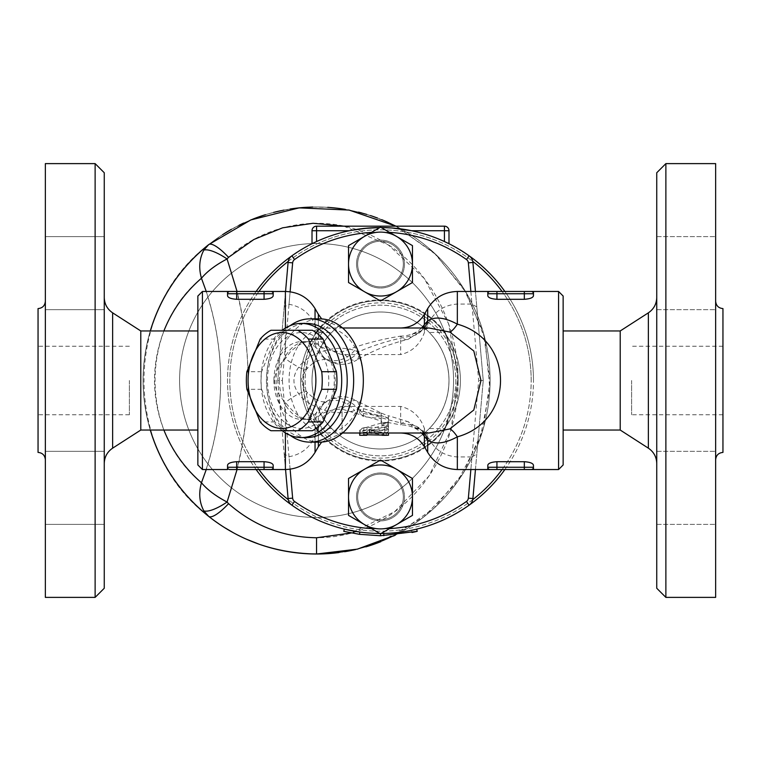 <?xml version="1.0" encoding="UTF-8"?>
<svg xmlns="http://www.w3.org/2000/svg" width="761" height="761" viewBox="0 0 761 761"><rect width="100%" height="100%" fill="white"/><g stroke="black" fill="none" stroke-linecap="round" stroke-linejoin="round"><path stroke-width="0.57" stroke-dasharray="3.81 2.85" d="M104.257 380.5L104.257 463.516L104.257 380.5M104.257 172.747L104.257 588.253M104.257 524.377L104.257 451.321L104.257 524.377L104.257 451.321L104.257 524.377L45.356 524.377L45.356 451.321L104.257 451.321L45.356 451.321L45.356 524.377L45.356 451.321L45.356 524.377L104.257 524.377M104.257 236.623L104.257 309.679L104.257 236.623L104.257 309.679L104.257 236.623L45.356 236.623L45.356 309.679L104.257 309.679L45.356 309.679L45.356 236.623L45.356 309.679L45.356 236.623L104.257 236.623M140.785 430.041L140.785 330.959M129.37 380.5L129.37 414.745L129.37 380.5M38.05 380.5L38.05 414.745L38.05 380.5M95.125 597.385L95.125 163.615M45.356 597.385L45.356 163.615M45.356 380.5L45.356 459.72L45.356 380.5M38.05 452.415L38.05 308.585M197.86 464.971L197.86 296.029M656.743 380.5L656.743 297.484L656.743 380.5M656.743 588.253L656.743 172.747M656.743 524.377L656.743 451.321L656.743 524.377L656.743 451.321L656.743 524.377L715.644 524.377L656.743 524.377M656.743 236.623L656.743 309.679L656.743 236.623L656.743 309.679L656.743 236.623L715.644 236.623L656.743 236.623M620.215 430.041L620.215 330.959M631.63 380.5L631.63 414.745L631.63 380.5M722.95 380.5L722.95 346.255L722.95 380.5M665.875 163.615L665.875 597.385M715.644 597.385L715.644 163.615M715.644 524.377L715.644 451.321L715.644 524.377M715.644 236.623L715.644 309.679L715.644 236.623M504.876 469.537A152.961 152.961 0 0 0 533.461 380.5A152.961 152.961 0 0 1 304.02 512.971A152.961 152.961 0 0 1 304.02 248.029A152.961 152.961 0 0 1 533.461 380.5A152.961 152.961 0 0 0 504.876 291.463M282.35 380.5L292.643 498.141A4.566 4.566 0 0 0 294.545 501.47A148.395 148.395 0 0 0 466.455 501.47A4.566 4.566 0 0 0 468.357 498.141L478.65 380.5L468.357 262.859A4.566 4.566 0 0 0 466.455 259.53L469.099 255.81A152.961 152.961 0 0 0 291.901 255.81A152.961 152.961 0 0 1 469.099 255.81A9.132 9.132 0 0 1 472.904 262.459L483.235 380.5L476.805 306.978L471.963 304.058L457.342 304.058C443.454 305.009 433.57 311.972 427.692 324.937L424.391 332.557C420.101 344.448 412.196 351.782 400.666 354.569L342.07 354.569C330.54 351.782 322.635 344.448 318.345 332.557L315.044 324.937C309.936 313.389 301.251 306.512 289.018 304.286L284.195 306.978L277.765 380.5L288.096 262.459A9.132 9.132 0 0 1 291.901 255.81L294.545 259.53A4.566 4.566 0 0 0 292.643 262.859L282.35 380.5L277.765 380.5L284.195 454.022L289.018 456.714C301.261 454.488 309.936 447.611 315.044 436.063L318.345 428.443C322.635 416.552 330.54 409.218 342.07 406.431L400.666 406.431C412.196 409.218 420.101 416.552 424.391 428.443L427.692 436.063C433.57 449.028 443.454 455.991 457.342 456.942L471.963 456.942L470.859 469.537M256.124 291.463A152.961 152.961 0 0 0 256.124 469.537M294.545 501.47L291.901 505.19A152.961 152.961 0 0 0 469.099 505.19A152.961 152.961 0 0 1 291.901 505.19A9.132 9.132 0 0 1 288.096 498.541L277.765 380.5M502.06 291.463A150.678 150.678 0 0 1 502.06 469.537M472.743 499.644A150.678 150.678 0 0 1 288.257 499.644M258.94 469.537A150.678 150.678 0 0 1 258.94 291.463M288.257 261.356A150.678 150.678 0 0 1 472.743 261.356M460.405 380.5A79.905 79.905 0 0 0 340.548 311.297A79.905 79.905 0 0 0 340.548 449.703A79.905 79.905 0 0 0 460.405 380.5A79.905 79.905 0 0 1 380.5 460.405A79.905 79.905 0 0 1 300.595 380.5A79.905 79.905 0 0 1 380.5 300.595A79.905 79.905 0 0 1 460.405 380.5A79.905 79.905 0 0 1 340.548 449.703A79.905 79.905 0 0 1 340.548 311.297A79.905 79.905 0 0 1 460.405 380.5A79.905 79.905 0 0 1 340.548 449.703A79.905 79.905 0 0 1 340.548 311.297A79.905 79.905 0 0 1 460.405 380.5A79.905 79.905 0 0 1 340.548 449.703A79.905 79.905 0 0 1 340.548 311.297A79.905 79.905 0 0 1 460.405 380.5A79.905 79.905 0 0 1 340.548 449.703A79.905 79.905 0 0 1 340.548 311.297A79.905 79.905 0 0 1 460.405 380.5M285.556 291.463L284.195 306.978M312.01 243.729L312.01 230.735A4.566 4.566 0 0 1 316.576 226.169L316.576 241.541A152.961 152.961 0 0 1 349.394 230.735A152.961 152.961 0 0 0 316.576 241.541M381.156 227.539A152.961 152.961 0 0 0 379.844 227.539L381.156 227.539L379.844 227.539M351.278 230.355L363.596 228.481M392.334 227.996L397.404 228.481M409.722 230.355L411.606 230.735A152.961 152.961 0 0 1 444.424 241.541A152.961 152.961 0 0 0 411.606 230.735L444.424 230.735L444.424 226.169A4.566 4.566 0 0 1 448.99 230.735L448.99 243.729M466.455 259.53A148.395 148.395 0 0 0 294.545 259.53M356.529 496.933A23.971 23.971 0 0 0 392.486 517.689A23.971 23.971 0 0 0 392.486 476.177A23.971 23.971 0 0 0 356.529 496.933A23.971 23.971 0 0 1 392.486 476.177A23.971 23.971 0 0 1 392.486 517.689A23.971 23.971 0 0 1 356.529 496.933M356.529 264.067A23.971 23.971 0 0 0 392.486 284.823A23.971 23.971 0 0 0 392.486 243.311A23.971 23.971 0 0 0 356.529 264.067A23.971 23.971 0 0 1 392.486 243.311A23.971 23.971 0 0 1 392.486 284.823A23.971 23.971 0 0 1 356.529 264.067M357.67 264.067A22.83 22.83 0 0 0 391.915 283.834A22.83 22.83 0 0 0 391.915 244.3A22.83 22.83 0 0 0 357.67 264.067A22.83 22.83 0 0 1 391.915 244.3A22.83 22.83 0 0 1 391.915 283.834A22.83 22.83 0 0 1 357.67 264.067A22.83 22.83 0 0 0 391.915 283.834A22.83 22.83 0 0 0 391.915 244.3A22.83 22.83 0 0 0 357.67 264.067A22.83 22.83 0 0 0 391.915 283.834A22.83 22.83 0 0 0 391.915 244.3A22.83 22.83 0 0 0 357.67 264.067M715.644 380.5L715.644 459.72L715.644 380.5M722.95 452.415L722.95 308.585M563.14 296.029L563.14 464.971M416.686 529.123L411.539 530.274L416.686 529.123A152.961 152.961 0 0 1 383.791 533.423A152.961 152.961 0 0 0 416.686 529.123L417.218 531.34L383.848 535.706L359.544 534.327L343.782 531.34M417.218 531.34L412.005 532.51L411.539 530.274M383.848 535.706L383.791 533.423L380.5 533.461A152.961 152.961 0 0 1 359.848 532.063A152.961 152.961 0 0 0 380.5 533.461L389.546 528.619A148.395 148.395 0 0 1 371.454 528.619M380.5 535.744L380.5 533.461L381.156 533.461A152.961 152.961 0 0 1 379.844 533.461M359.544 534.327L359.848 532.063L359.544 534.327L359.848 532.063L344.314 529.123M381.175 422.802L381.175 423.268C382.612 426.293 384.952 426.655 388.196 424.362L388.481 418.531L381.175 415.496L381.175 416.105L363.368 411.301L359.715 413.042L363.368 416.628L381.175 418.626L381.175 422.802L388.196 424.362M388.481 418.141L388.481 415.725L407.611 421.527A27.396 10.188 104.7 0 1 411.026 424.876C392.467 421.594 374.888 416.353 358.307 409.133L354.655 410.569C337.789 415.573 320.723 411.815 303.477 399.287C290.759 386.769 290.759 374.25 303.477 361.713L311.354 355.986C327.22 348.167 341.651 346.312 354.655 350.431L358.307 351.867C374.916 344.647 392.495 339.396 411.026 336.124L412.862 333.86L428.928 327.991L423.049 329.18A27.396 20.956 45.8 0 0 424.162 327.991M381.175 413.033L381.175 416.105L381.175 413.033L388.481 416.029L388.481 420.671L387.416 422.384C384.562 423.677 382.517 423.24 381.29 421.061L381.175 416.067L363.368 413.556L359.715 410.103L363.368 408.647L381.175 413.68L381.175 413.033L356.785 400.961A27.396 9.037 122.5 0 1 358.307 409.133A27.396 21.983 55.8 0 0 326.678 401.399L323.882 403.254A27.396 22.164 57.1 0 1 354.655 410.569M388.481 423.373L388.481 420.671M381.175 423.268L381.175 420.348M381.175 418.626L381.175 416.067M367.021 431.068L367.021 433.428L369.304 432.771L386.655 432.609L388.481 431.516L387.444 430.403L384.828 429.879L367.021 429.879C362.502 430.25 360.067 431.211 359.715 432.771L359.715 430.374C360.058 428.738 362.493 427.73 367.021 427.33L384.828 427.33L386.636 427.577L388.481 429.014L387.568 429.946L384.828 430.374L369.304 430.374L367.021 431.068L366.754 433.009L388.471 432.952L369.932 430.669L387.378 426.293L388.395 424.219L386.559 422.488L383.306 422.412L362.141 428.643L359.782 430.326L361.085 431.791L362.788 432.134L382.117 433.009M342.07 406.431L342.07 433.009L359.982 433.009L359.715 435.273L367.021 435.273L367.021 432.99L359.715 432.99L361.114 431.573L384.752 425.009L387.996 426.265L388.481 427.416L387.758 428.662L369.932 433.047L388.481 435.216M359.715 432.771L359.715 430.374M367.021 434.788L360.895 434.065L359.753 433.275L359.715 430.659M387.416 422.384L400.666 424.876A27.396 10.188 104.7 0 1 407.611 421.527L421.033 429.699A27.396 19.301 138 0 0 421.023 429.699A27.396 19.301 138 0 0 411.026 424.876L412.862 427.14L428.928 433.009L423.059 431.82A27.396 20.956 134.2 0 0 412.862 427.14M321.703 442.074L342.07 433.009L342.07 409.133A27.396 9.037 122.5 0 1 356.785 400.961C346.664 395.121 336.628 395.263 326.678 401.399A27.396 21.983 55.8 0 0 318.345 416.6A27.396 14.935 180 0 1 342.07 409.133L381.29 421.061M357.67 496.933A22.83 22.83 0 0 0 391.915 516.7A22.83 22.83 0 0 0 391.915 477.166A22.83 22.83 0 0 0 357.67 496.933A22.83 22.83 0 0 1 391.915 477.166A22.83 22.83 0 0 1 391.915 516.7A22.83 22.83 0 0 1 357.67 496.933A22.83 22.83 0 0 1 391.915 477.166A22.83 22.83 0 0 1 391.915 516.7A22.83 22.83 0 0 1 357.67 496.933A22.83 22.83 0 0 0 391.915 516.7A22.83 22.83 0 0 0 391.915 477.166A22.83 22.83 0 0 0 357.67 496.933M348.538 515.387L348.538 478.479L380.5 460.025L412.462 478.479L412.462 515.387M290.112 469.214L289.018 456.714M371.454 232.381L380.5 227.159L389.546 232.381A148.395 148.395 0 0 0 371.454 232.381M412.462 245.613L412.462 282.521L380.5 300.976L348.538 282.521L348.538 245.613M229.822 291.463A2.283 2.283 0 0 0 227.539 293.746A2.283 2.283 0 0 1 229.822 291.463A2.283 2.283 0 0 0 227.539 293.746L227.539 291.463M236.671 299.301L236.671 293.746L273.199 293.746A2.283 2.283 0 0 0 270.916 291.463A2.283 2.283 0 0 1 273.199 293.746A2.283 2.283 0 0 0 270.916 291.463L273.199 291.463L273.199 295.782C272.761 297.722 269.717 298.892 264.067 299.301L264.067 291.463L236.671 291.463L236.671 293.746L227.539 293.746L227.539 295.782C227.977 297.722 231.021 298.892 236.671 299.301L264.067 299.301M270.916 469.537A2.283 2.283 0 0 0 273.199 467.254A2.283 2.283 0 0 1 270.916 469.537A2.283 2.283 0 0 0 273.199 467.254L273.199 469.537L270.916 469.537A2.283 2.283 0 0 0 273.199 467.254L273.199 465.218C272.761 463.278 269.717 462.108 264.067 461.699L236.671 461.699C231.021 462.108 227.977 463.278 227.539 465.218L227.539 469.537M264.067 461.699L264.067 469.537L236.671 469.537L236.671 467.254L273.199 467.254M227.539 467.254A2.283 2.283 0 0 0 229.822 469.537A2.283 2.283 0 0 1 227.539 467.254L227.539 465.218L227.539 467.254L236.671 467.254L236.671 461.699M490.084 469.537A2.283 2.283 0 0 1 487.801 467.254A2.283 2.283 0 0 0 490.084 469.537A2.283 2.283 0 0 1 487.801 467.254A2.283 2.283 0 0 0 490.084 469.537L487.801 469.537L487.801 465.218C488.239 463.278 491.283 462.108 496.933 461.699L496.933 467.254L533.461 467.254A2.283 2.283 0 0 1 531.178 469.537A2.283 2.283 0 0 0 533.461 467.254L533.461 469.537L531.178 469.537A2.283 2.283 0 0 0 533.461 467.254L533.461 465.218C533.023 463.278 529.979 462.108 524.329 461.699L496.933 461.699M524.329 461.699L524.329 469.537L496.933 469.537L496.933 467.254L487.801 467.254M496.933 291.463L524.329 291.463L524.329 293.746L496.933 293.746L496.933 291.463L487.801 291.463L487.801 293.746A2.283 2.283 0 0 1 490.084 291.463A2.283 2.283 0 0 0 487.801 293.746L487.801 295.782C488.239 297.722 491.283 298.892 496.933 299.301L524.329 299.301L524.329 293.746L533.461 293.746L533.461 295.782L533.461 293.746A2.283 2.283 0 0 0 531.178 291.463A2.283 2.283 0 0 1 533.461 293.746A2.283 2.283 0 0 0 531.178 291.463A2.283 2.283 0 0 1 533.461 293.746L533.451 291.463M487.801 295.782L487.801 293.746L487.801 295.782M524.329 299.301C529.979 298.892 533.023 297.722 533.461 295.782M267.444 380.5A47.943 33.903 90 0 1 318.298 338.978A47.943 33.903 90 0 1 318.298 422.022A47.943 33.903 90 0 1 267.444 380.5M312.352 330.274L285.679 330.274A53.651 37.936 -90 0 0 274.93 339.054L261.594 371.72A53.651 37.936 -90 0 0 261.08 380.5A53.651 37.936 -90 0 0 261.594 389.28L274.93 421.946A53.651 37.936 -90 0 0 285.679 430.726L312.352 430.726M261.594 371.72L246.878 371.72M261.594 389.28L246.878 389.28M274.93 339.054L260.214 339.054M285.679 330.274L270.964 330.274M448.99 380.5A68.49 68.49 0 0 1 380.5 448.99A68.49 68.49 0 0 1 312.01 380.5A68.49 68.49 0 0 1 380.5 312.01A68.49 68.49 0 0 1 448.99 380.5A68.49 68.49 0 0 1 346.255 439.81A68.49 68.49 0 0 1 346.255 321.19A68.49 68.49 0 0 1 448.99 380.5A68.49 68.49 0 0 0 346.255 321.19A68.49 68.49 0 0 0 346.255 439.81A68.49 68.49 0 0 0 448.99 380.5C448.676 361.903 442.122 345.894 429.328 332.471L445.185 332.471L453.708 353.285L457.123 372.481L457.437 379.549L457.351 384.657L454.241 405.727L445.185 428.529L429.328 428.529C442.122 415.106 448.676 399.097 448.99 380.5M203.843 250.103L208.676 244.623A31.962 8.038 -128.5 0 1 228.557 257.332L227.082 258.959C215.82 264.857 207.277 271.287 201.456 278.241C198.564 267.996 199.353 258.616 203.843 250.103A31.962 9.807 -141.6 0 1 227.082 258.959C255.04 339.986 255.04 421.014 227.082 502.041A31.962 9.807 -38.4 0 1 203.843 510.897C199.353 502.384 198.564 493.004 201.456 482.759C207.277 489.713 215.82 496.143 227.082 502.041L228.557 503.668A31.962 8.038 -51.5 0 1 208.676 516.377L203.843 510.897M224.057 527.287L208.676 516.377C122.445 451.891 122.445 309.109 208.676 244.623L222.678 234.597M395.863 226.169L434.284 253.032L464.191 289.313L483.397 332.785L490.084 380.5A173.508 173.508 0 0 1 229.822 530.759A173.508 173.508 0 0 1 229.822 230.241A173.508 173.508 0 0 1 490.084 380.5A173.508 173.508 0 0 0 229.822 230.241A173.508 173.508 0 0 0 229.822 530.759A173.508 173.508 0 0 0 490.084 380.5L483.349 428.386L464.02 471.953L434.074 508.167L395.501 535.021A173.508 173.508 0 0 0 490.084 380.5A173.508 173.508 0 0 1 241.132 536.752A173.508 173.508 0 0 1 208.676 244.623A173.508 173.508 0 0 1 490.084 380.5A173.508 173.508 0 0 0 395.863 226.169L435.853 254.497L466.274 292.766L484.976 338.731L489.884 388.823L480.267 438.022L457.447 481.789L423.601 517.071L381.052 541.585M231.477 229.289L251.082 219.824M262.821 215.525L273.56 212.405M284.005 210.074L306.312 207.296M312.733 207.03L328.4 207.392M336.971 208.191L358.526 212.138M366.802 214.421L385.884 221.441M380.871 541.661L375.03 543.868M366.878 546.56L351.325 550.488M330.084 553.485L319.763 553.979M308.947 553.837L288.067 551.649M276.956 549.423L259.349 544.296M246.164 539.083L233.637 532.9M228.557 503.668C266.788 538.702 325.499 548.063 371.853 525.28C422.764 501.946 458.426 443.796 458.122 380.481C458.369 316.871 422.688 259.101 371.787 235.682C325.213 212.842 266.673 222.459 228.557 257.332M453.556 380.5A136.98 136.98 0 0 0 248.086 261.87A136.98 136.98 0 0 0 248.086 499.13A136.98 136.98 0 0 0 453.556 380.5A136.98 136.98 0 0 0 248.086 261.87A136.98 136.98 0 0 0 248.086 499.13A136.98 136.98 0 0 0 453.556 380.5A136.98 136.98 0 0 0 248.086 261.87A136.98 136.98 0 0 0 248.086 499.13A136.98 136.98 0 0 0 453.556 380.5A136.98 136.98 0 0 0 248.086 261.87A136.98 136.98 0 0 0 248.086 499.13A136.98 136.98 0 0 0 453.556 380.5M394.94 225.694A173.508 173.508 0 0 0 387.929 222.345M381.689 219.672A173.508 173.508 0 0 0 377.627 218.093M370.436 215.563A173.508 173.508 0 0 0 361.836 212.994M358.84 212.214A173.508 173.508 0 0 0 345.37 209.399M327.687 207.344A173.508 173.508 0 0 0 307.901 207.211M290.169 209.009A173.508 173.508 0 0 0 280.99 210.683M274.807 212.1A173.508 173.508 0 0 0 265.446 214.697M252.852 219.12A173.508 173.508 0 0 0 243.71 223.03M239.03 225.285A173.508 173.508 0 0 0 230.944 229.594M224.038 233.732A173.508 173.508 0 0 0 208.676 244.623M150.288 330.959A173.508 173.508 0 0 0 150.288 430.041C140.709 397.014 140.709 363.986 150.288 330.959M339.064 552.543A173.508 173.508 0 0 0 344.685 551.715M355.653 549.547A173.508 173.508 0 0 0 365.822 546.874M380.985 541.613A173.508 173.508 0 0 0 393.551 536.001M237.061 469.537C251.805 410.179 251.805 350.821 237.061 291.463M343.829 226.169L388.376 244.956L424.315 278.497L448.562 323.672L458.065 376.191L451.13 429.318L429.061 475.967L394.778 511.592L351.287 532.966M531.178 380.5A150.678 150.678 0 0 0 305.161 250.008A150.678 150.678 0 0 0 305.161 510.992A150.678 150.678 0 0 0 531.178 380.5M312.01 380.5C312.324 399.097 318.878 415.106 331.672 428.529L315.815 428.529C299.454 396.51 299.454 364.49 315.815 332.471L331.672 332.471C318.878 345.894 312.324 361.903 312.01 380.5M445.185 428.529A80.571 80.571 0 0 1 315.815 428.529M429.328 428.529A68.49 68.49 0 0 1 331.672 428.529M315.815 332.471A80.571 80.571 0 0 1 445.185 332.471M331.672 332.471A68.49 68.49 0 0 1 429.328 332.471M363.339 380.5L363.339 380.5A52.509 37.127 90 0 1 326.203 433.009A52.509 37.127 90 0 1 289.075 380.5A52.509 37.127 90 0 1 326.203 327.991A52.509 37.127 90 0 1 363.339 380.5L363.339 380.5M412.862 333.86A27.396 20.956 45.8 0 0 423.049 329.18L421.023 331.301A27.396 19.301 42 0 1 411.026 336.124A27.396 10.188 75.3 0 1 407.611 339.473C389.08 344.02 372.139 350.878 356.785 360.039L356.785 360.039A27.396 9.037 57.5 0 0 358.307 351.867A27.396 21.983 124.2 0 1 326.678 359.601A27.396 21.983 124.2 0 1 318.345 344.4L315.044 342.07C308.386 339.492 300.129 342.773 290.293 351.934L285.394 358.64C270.992 373.223 270.992 387.796 285.394 402.36C296.362 416.628 306.245 422.155 315.044 418.93L318.345 416.6L318.345 442.141M423.23 327.991A27.396 19.301 42 0 1 421.033 331.301L407.611 339.473A27.396 10.188 75.3 0 1 400.666 336.124C380.072 339.396 360.533 344.647 342.07 351.867A27.396 14.935 0 0 1 318.345 344.4L318.345 318.859M424.162 433.009A27.396 20.956 134.2 0 0 423.059 431.82L421.023 429.699A27.396 19.301 138 0 1 423.23 433.009M315.044 442.141L315.044 418.93A27.396 22.164 57.1 0 1 323.882 403.254L326.564 402.065C325.261 401.009 320.01 404.957 306.835 392.039A27.396 5.327 141.5 0 1 303.477 399.287M354.655 350.431A27.396 22.164 122.9 0 1 323.882 357.746L326.678 359.601C336.628 365.737 346.664 365.879 356.785 360.039A27.396 9.037 57.5 0 1 342.07 351.867L342.07 354.569M285.394 432.923L285.394 402.36A27.396 5.327 141.5 0 1 306.835 392.039C302.83 385.827 301.156 382.393 301.813 381.746C302.431 378.293 299.415 380.776 306.835 368.961L306.835 368.961A27.396 5.327 -141.5 0 0 303.477 361.713M285.394 328.077L285.394 358.64A27.396 5.327 -141.5 0 0 306.835 368.961C311.582 363.929 315.691 361.056 319.154 360.343L326.564 358.935L323.882 357.746A27.396 22.164 122.9 0 1 315.044 342.07L315.044 318.859M306.835 437.575A57.075 40.362 90 0 1 266.474 380.5A57.075 40.362 90 0 1 306.835 323.425M290.16 325.66A61.641 43.586 -90 0 0 266.474 380.5A61.641 43.586 -90 0 0 290.16 435.34M319.753 442.141A61.641 43.586 90 0 1 276.167 380.5A61.641 43.586 90 0 1 319.753 318.859M471.963 456.942L476.805 454.022L483.235 380.5L472.904 498.541A9.132 9.132 0 0 1 469.099 505.19L466.455 501.47M558.574 469.537L558.574 291.463M202.426 291.463L202.426 469.537M284.195 454.022L285.556 469.537M289.018 304.286L290.112 291.786M470.859 291.463L471.963 304.058M476.805 306.978L475.444 291.463M475.444 469.537L476.805 454.022M483.235 380.5L478.65 380.5M282.179 430.726A57.075 40.362 90 0 1 260.985 380.5A57.075 40.362 90 0 1 282.179 330.274M274.93 421.946L260.214 421.946M285.679 430.726L270.964 430.726M455.839 380.5A75.339 75.339 0 0 1 342.83 445.746A75.339 75.339 0 0 1 342.83 315.254A75.339 75.339 0 0 1 455.839 380.5A75.339 75.339 0 0 1 342.83 445.746A75.339 75.339 0 0 1 342.83 315.254A75.339 75.339 0 0 1 455.839 380.5M273.903 380.5A38.811 27.444 90 0 1 301.346 341.689A38.811 27.444 90 0 1 328.79 380.5A38.811 27.444 90 0 1 301.346 419.311A38.811 27.444 90 0 1 273.903 380.5M279.392 380.5A38.811 27.444 -90 0 0 306.835 419.311A38.811 27.444 -90 0 0 334.279 380.5A38.811 27.444 -90 0 0 306.835 341.689A38.811 27.444 -90 0 0 279.392 380.5M112.638 312.838L112.638 448.162M648.362 448.162L648.362 312.838M292.643 262.859L288.096 262.459M349.394 230.735L312.01 230.735A4.566 4.566 0 0 1 316.576 226.169M363.368 411.301L363.368 408.647M363.368 416.628L363.368 413.556M384.828 432.771L384.828 430.374M369.304 432.771L369.304 430.374M384.828 429.879L384.828 427.33M367.021 429.879L367.021 427.33M371.206 432.4L371.206 429.984M371.206 433.608L371.206 431.249M386.436 429.242L386.436 426.664M383.221 425.266L383.221 422.441M363.806 430.64L363.806 428.139M363.806 434.55L363.806 432.238M386.436 434.959L386.436 432.667M490.084 291.463A2.283 2.283 0 0 0 487.801 293.746L496.933 293.746L496.933 299.301M427.692 436.063L427.692 452.415M457.342 456.942L457.342 469.537M458.122 380.5A77.622 77.622 0 0 1 341.689 447.725A77.622 77.622 0 0 1 341.689 313.275A77.622 77.622 0 0 1 458.122 380.5M201.456 278.241C139.605 328.514 139.605 432.486 201.456 482.759C227.006 414.583 227.006 346.417 201.456 278.241M163.881 430.041C151.363 397.014 151.363 363.986 163.881 330.959M206.25 291.463C225.456 350.821 225.456 410.179 206.25 469.537M457.342 291.463L457.342 304.058M427.692 308.585L427.692 324.937M424.391 314.293L424.391 332.557M421.518 327.991A27.396 23.153 0 0 1 400.666 336.124L400.666 354.569M315.044 436.063L315.044 452.415M318.345 428.443L318.345 446.707M318.345 314.293L318.345 332.557M315.044 308.585L315.044 324.937M285.394 454.774L285.394 469.537M285.394 291.463L285.394 306.226M400.666 406.431L400.666 424.876A27.396 23.153 180 0 1 421.518 433.009M424.391 428.443L424.391 446.707M444.424 241.541L444.424 230.735L448.99 230.735A4.566 4.566 0 0 0 444.424 226.169M292.643 498.141L288.096 498.541M472.904 498.541L468.357 498.141M472.904 262.459L468.357 262.859M129.37 414.745L38.05 414.745M129.37 346.255L38.05 346.255M722.95 346.255L631.63 346.255M722.95 414.745L631.63 414.745M656.743 451.321L715.644 451.321L656.743 451.321M656.743 309.679L715.644 309.679L656.743 309.679M388.481 418.15L381.175 415.477M359.715 413.042L359.715 410.103M388.481 431.477L388.481 429.014M369.932 433.047L369.932 430.659M388.481 427.416L388.481 424.724M400.666 327.991L342.07 327.991L321.703 318.926M326.203 433.009L342.583 433.009M326.203 327.991L342.583 327.991M400.666 433.009L387.244 433.009M306.835 341.689L301.346 341.689M306.835 419.311L301.346 419.311"/><path stroke-width="1.14" d="M104.257 380.5L104.257 172.747L95.125 163.615L95.125 597.385L104.257 588.253L104.257 380.5M112.638 312.838L140.785 330.959L140.785 430.041L112.638 448.162L112.638 312.838C107.244 309.137 104.447 304.02 104.257 297.484M95.125 163.615L45.356 163.615L45.356 597.385L95.125 597.385M45.356 301.28C44.918 305.713 42.483 308.148 38.05 308.585L38.05 452.415C42.483 452.852 44.918 455.287 45.356 459.72M665.875 163.615L656.743 172.747L656.743 588.253L665.875 597.385L665.875 163.615L715.644 163.615L715.644 597.385L665.875 597.385M563.14 330.959L620.215 330.959L620.215 430.041L648.362 448.162C653.756 451.863 656.553 456.981 656.743 463.516M504.876 291.463A152.961 152.961 0 0 0 381.156 227.539L392.334 227.996M363.596 228.481L379.844 227.539A152.961 152.961 0 0 0 256.124 291.463M256.124 469.537A152.961 152.961 0 0 0 379.844 533.461M381.156 533.461A152.961 152.961 0 0 0 504.876 469.537M502.06 469.537A150.678 150.678 0 0 1 472.743 499.644M288.257 499.644A150.678 150.678 0 0 1 258.94 469.537M258.94 291.463A150.678 150.678 0 0 1 288.257 261.356M472.743 261.356A150.678 150.678 0 0 1 502.06 291.463M290.112 291.786L292.643 262.859A4.566 4.566 0 0 1 294.545 259.53L291.901 255.81A9.132 9.132 0 0 0 288.096 262.459L285.556 291.463M316.576 241.541L316.576 226.169L444.424 226.169L316.576 226.169A4.566 4.566 0 0 0 312.01 230.735L312.01 243.729L316.576 241.541L312.01 243.729M379.844 227.539L367.924 228.053L351.278 230.355M397.404 228.481L409.722 230.355M444.424 241.541L448.99 243.729L444.424 241.541L444.424 230.735L448.99 230.735A4.566 4.566 0 0 0 444.424 226.169L444.424 230.735L411.606 230.735L391.725 227.948L381.156 227.539M715.644 301.28C716.082 305.713 718.517 308.148 722.95 308.585L722.95 452.415C718.517 452.852 716.082 455.287 715.644 459.72M359.544 534.327L359.848 532.063L344.314 529.123L343.782 531.34L359.544 534.327L380.5 535.744L417.218 531.34L412.005 532.51M380.5 533.461L383.791 533.423L383.848 535.706M416.686 529.123L417.218 531.34M348.538 515.387L380.5 533.842L348.538 515.387L348.538 478.479L364.519 469.252A31.962 31.962 0 0 0 364.519 524.614A31.962 31.962 0 0 0 396.481 524.614L380.5 533.842L380.5 535.744M359.715 433.076L359.715 435.273L366.754 435.292L367.573 433.009M388.481 435.216L367.021 434.788M396.481 469.252A31.962 31.962 0 0 0 364.519 469.252L380.5 460.025L412.462 478.479L412.462 496.933A31.962 31.962 0 0 0 396.481 469.252M396.481 524.614A31.962 31.962 0 0 0 412.462 496.933L412.462 515.387L396.481 524.614M412.462 515.387L389.546 528.619A148.395 148.395 0 0 0 466.455 501.47L469.099 505.19A9.132 9.132 0 0 0 472.904 498.541L475.444 469.537M470.859 469.537L468.357 498.141A4.566 4.566 0 0 1 466.455 501.47M371.454 528.619A148.395 148.395 0 0 1 294.545 501.47A4.566 4.566 0 0 1 292.643 498.141L290.112 469.214M412.462 264.067L412.462 282.521L396.481 291.748A31.962 31.962 0 0 0 396.481 236.386L412.462 245.613L412.462 264.067M380.5 300.976L364.519 291.748A31.962 31.962 0 0 0 396.481 291.748L380.5 300.976M348.538 282.521L348.538 264.067A31.962 31.962 0 0 0 364.519 291.748L348.538 282.521M364.519 236.386L380.5 227.159L396.481 236.386A31.962 31.962 0 0 0 348.538 264.067L348.538 245.613L364.519 236.386M348.538 245.613L371.454 232.381A148.395 148.395 0 0 0 294.545 259.53M470.859 291.463L468.357 262.859A4.566 4.566 0 0 0 466.455 259.53A148.395 148.395 0 0 0 389.546 232.381L412.462 245.613M264.067 299.301L264.067 291.463L270.916 291.463A2.283 2.283 0 0 1 273.199 293.746A2.283 2.283 0 0 0 270.916 291.463A2.283 2.283 0 0 1 273.199 293.746L273.199 291.463L229.822 291.463A2.283 2.283 0 0 0 227.539 293.746L227.539 291.463L236.671 291.463L236.671 293.746L273.199 293.746L273.199 295.782C272.761 297.722 269.717 298.892 264.067 299.301L236.671 299.301C231.021 298.892 227.977 297.722 227.539 295.782L227.539 293.746L236.671 293.746L236.671 299.301M229.822 291.463L202.426 291.463L202.426 469.537L227.539 469.537L227.539 467.254A2.283 2.283 0 0 0 229.822 469.537L273.199 469.537L273.199 467.254A2.283 2.283 0 0 1 270.916 469.537L264.067 469.537L264.067 467.254L236.671 467.254L236.671 469.537L229.822 469.537A2.283 2.283 0 0 1 227.539 467.254L227.539 465.218C227.977 463.278 231.021 462.108 236.671 461.699L264.067 461.699C269.717 462.108 272.761 463.278 273.199 465.218L273.199 467.254A2.283 2.283 0 0 1 270.916 469.537M531.178 469.537L524.329 469.537L531.178 469.537A2.283 2.283 0 0 0 533.461 467.254L533.461 469.537L531.178 469.537A2.283 2.283 0 0 0 533.461 467.254L533.461 465.218C533.023 463.278 529.979 462.108 524.329 461.699L524.329 469.537L490.084 469.537L496.933 469.537L496.933 467.254L487.801 467.254A2.283 2.283 0 0 0 490.084 469.537L487.801 469.537L487.801 465.218C488.239 463.278 491.283 462.108 496.933 461.699L524.843 461.708M558.574 291.463L558.574 469.537L563.14 464.971L563.14 296.029L558.574 291.463L531.178 291.463L533.461 291.463L533.461 293.746A2.283 2.283 0 0 0 531.178 291.463L490.084 291.463A2.283 2.283 0 0 0 487.801 293.746L487.801 291.463L457.342 291.463C444.414 291.891 434.531 297.599 427.692 308.585L427.692 320.885L424.391 324.547L424.391 314.293L427.692 308.585M487.801 291.463L490.084 291.463A2.283 2.283 0 0 0 487.801 293.746L487.801 295.782C488.239 297.722 491.283 298.892 496.933 299.301L496.933 293.746L533.461 293.746L533.461 295.782C533.023 297.722 529.979 298.892 524.329 299.301L496.933 299.301M524.329 299.301L524.329 291.463L531.178 291.463M533.432 296.019L533.461 293.746M260.214 421.946L246.878 389.28A53.651 37.936 90 0 1 246.364 380.5A53.651 37.936 90 0 1 246.878 371.72L260.214 339.054A53.651 37.936 90 0 1 270.964 330.274L297.637 330.274A53.651 37.936 90 0 1 308.395 339.054L321.732 371.72A53.651 37.936 90 0 1 321.732 389.28L308.395 421.946A53.651 37.936 90 0 1 297.637 430.726L270.964 430.726A53.651 37.936 90 0 1 260.214 421.946M248.076 380.5A47.943 33.903 -90 0 0 298.921 422.022A47.943 33.903 -90 0 0 298.921 338.978A47.943 33.903 -90 0 0 248.076 380.5M297.637 430.726L312.352 430.726A53.651 37.936 -90 0 0 323.102 421.946L336.438 389.28A53.651 37.936 -90 0 0 336.438 371.72L323.102 339.054A53.651 37.936 -90 0 0 312.352 330.274L297.637 330.274M323.102 339.054L308.395 339.054M336.438 371.72L321.732 371.72M421.518 433.009A27.396 23.153 180 0 1 424.391 436.453L427.692 440.115C434.778 444.757 444.662 443.663 457.342 436.843C514.912 420.966 514.893 340.005 457.342 324.157C444.652 317.337 434.769 316.243 427.692 320.885A27.396 20.956 45.8 0 1 424.162 327.991M222.678 234.597L231.477 229.289M251.082 219.824L262.821 215.525M273.56 212.405L284.005 210.074M306.312 207.296L312.733 207.03M328.4 207.392L336.971 208.191M358.526 212.138L366.802 214.421M385.884 221.441L395.872 226.169A173.508 173.508 0 0 0 394.94 225.694M375.03 543.868L366.878 546.56M351.325 550.488L330.084 553.485M319.763 553.979L308.947 553.837M288.067 551.649L276.956 549.423M259.349 544.296L246.164 539.083M233.637 532.9L224.057 527.287M387.929 222.345A173.508 173.508 0 0 0 381.689 219.672M377.627 218.093A173.508 173.508 0 0 0 370.436 215.563M361.836 212.994A173.508 173.508 0 0 0 358.84 212.214M345.37 209.399A173.508 173.508 0 0 0 327.687 207.344M307.901 207.211A173.508 173.508 0 0 0 290.169 209.009M280.99 210.683A173.508 173.508 0 0 0 274.807 212.1M265.446 214.697A173.508 173.508 0 0 0 252.852 219.12M243.71 223.03A173.508 173.508 0 0 0 239.03 225.285M230.944 229.594A173.508 173.508 0 0 0 224.038 233.732M237.061 291.463L227.082 258.959L228.557 257.332A31.962 8.038 -128.5 0 0 208.676 244.623A173.508 173.508 0 0 0 150.288 330.959C160.952 296.229 180.414 267.444 208.676 244.623L203.843 250.103C199.353 258.616 198.564 267.996 201.456 278.241C207.277 271.287 215.82 264.857 227.082 258.959A31.962 9.807 -141.6 0 0 203.843 250.103M393.551 536.001A173.508 173.508 0 0 0 395.501 535.021L357.375 549.147L316.547 554.008C275.672 553.38 239.725 540.843 208.676 516.377A31.962 8.038 -51.5 0 0 228.557 503.668L227.082 502.041C215.82 496.143 207.277 489.713 201.456 482.759C198.564 493.004 199.353 502.384 203.843 510.897L208.676 516.377C180.414 493.556 160.952 464.771 150.288 430.041A173.508 173.508 0 0 0 339.064 552.543M344.685 551.715A173.508 173.508 0 0 0 355.653 549.547M365.822 546.874A173.508 173.508 0 0 0 380.985 541.613M203.843 510.897A31.962 9.807 -38.4 0 0 227.082 502.041L237.061 469.537M395.863 226.169L349.137 210.074L299.159 207.867L250.835 219.929L208.676 244.623M228.557 257.332L253.955 239.458L282.588 227.824L313.075 223.277L343.829 226.169M351.287 532.966L316.547 537.77C283.206 537.209 253.879 525.841 228.557 503.668M342.583 327.991L428.938 327.991L449.856 332.081L473.827 351.03L480.981 380.5L473.808 409.998L449.856 428.919L428.938 433.009L342.583 433.009M400.666 433.009C410.997 433.342 418.911 437.908 424.391 446.707L427.692 452.415L427.692 440.115A27.396 20.956 134.2 0 0 424.162 433.009M449.856 428.919A27.396 7.829 -111.4 0 1 457.342 436.843L457.342 469.537C444.414 469.109 434.521 463.401 427.692 452.415M424.391 446.707L424.391 436.453A27.396 19.301 138 0 0 423.23 433.009M449.856 332.081A27.396 7.829 111.4 0 0 457.342 324.157L457.342 291.463M423.23 327.991A27.396 19.301 42 0 0 424.391 324.547A27.396 23.153 0 0 1 421.518 327.991M282.179 330.274A57.075 40.362 90 0 1 301.346 323.425L306.835 323.425A57.075 40.362 90 0 1 347.197 380.5A57.075 40.362 90 0 1 306.835 437.575L301.346 437.575A57.075 40.362 90 0 1 282.179 430.726M290.16 435.34A61.641 43.586 -90 0 0 310.06 442.141A61.641 43.586 -90 0 0 353.646 380.5A61.641 43.586 -90 0 0 310.06 318.859A61.641 43.586 -90 0 0 290.16 325.66M310.06 318.859L319.753 318.859A61.641 43.586 90 0 1 363.339 380.5L363.339 380.5A61.641 43.586 90 0 1 319.753 442.141L310.06 442.141M202.426 291.463L197.86 296.029L197.86 464.971L202.426 469.537M448.99 243.729L448.99 230.735A4.566 4.566 0 0 0 444.424 226.169M285.556 469.537L288.096 498.541A9.132 9.132 0 0 0 291.901 505.19L294.545 501.47M475.444 291.463L472.904 262.459A9.132 9.132 0 0 0 469.099 255.81L466.455 259.53M301.346 323.425A57.075 40.362 90 0 1 341.708 380.5A57.075 40.362 90 0 1 301.346 437.575M323.102 421.946L308.395 421.946M336.438 389.28L321.732 389.28M620.215 330.959L648.362 312.838L648.362 448.162M383.221 435.292L383.221 433.028M273.199 467.254L264.067 467.254L264.067 461.699M236.671 461.699L236.671 467.254L227.539 467.254M533.461 467.254L496.933 467.254L496.933 461.699M496.933 291.463L496.933 293.746L487.801 293.746M206.25 469.537L201.456 482.759C184.666 468.224 172.138 450.655 163.881 430.041M163.881 330.959C172.138 310.345 184.666 292.776 201.456 278.241L206.25 291.463M316.547 554.008L316.547 537.77M318.345 442.141L318.345 446.707L315.044 452.415L315.044 442.141M318.345 318.859L318.345 314.293L315.044 308.585C308.215 297.599 298.322 291.891 285.394 291.463L273.189 291.463M315.044 318.859L315.044 308.585M315.044 452.415C308.205 463.401 298.322 469.109 285.394 469.537L285.394 432.923M285.394 328.077L285.394 291.463M316.576 226.169A4.566 4.566 0 0 0 312.01 230.735L349.394 230.735M468.357 262.859L472.904 262.459M288.096 262.459L292.643 262.859M292.643 498.141L288.096 498.541M468.357 498.141L472.904 498.541M112.638 448.162C107.244 451.863 104.447 456.981 104.257 463.516M140.785 430.041L197.86 430.041M140.785 330.959L197.86 330.959M648.362 312.838C653.756 309.137 656.553 304.02 656.743 297.484M563.14 430.041L620.215 430.041M388.481 435.225L388.481 433.009M387.244 435.292L382.117 435.292M424.391 314.293C418.911 323.092 410.997 327.658 400.666 327.991M318.345 446.707L321.703 442.074M321.703 318.926L318.345 314.293M558.574 469.537L533.461 469.537M487.801 469.537L457.342 469.537M285.394 469.537L273.199 469.537"/></g></svg>
